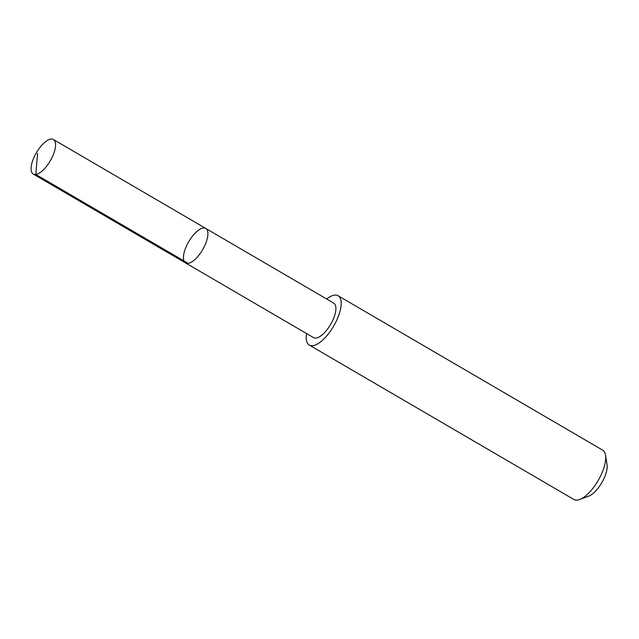 <?xml version="1.0" encoding="UTF-8"?>
<svg xmlns="http://www.w3.org/2000/svg" width="639" height="639" viewBox="0 0 639 639"><rect width="100%" height="100%" fill="white"/><g stroke="black" fill="none" stroke-linecap="round" stroke-linejoin="round"><path stroke-width="0.96" d="M205.758 228.435L333.75 303.134A19.985 8.035 120.3 0 1 326.202 330.77A19.985 8.035 120.3 0 1 313.605 337.656L185.606 262.964A19.993 8.035 -59.7 0 0 202.619 249.753A19.993 8.035 -59.7 0 0 205.758 228.435A19.993 8.035 -59.7 0 0 193.154 235.32A19.993 8.035 -59.7 0 0 185.606 262.964A19.993 8.035 -59.7 0 0 202.619 249.753A19.993 8.035 -59.7 0 0 205.758 228.435L53.396 139.518A19.993 8.035 120.3 0 1 45.848 167.17A19.993 8.035 120.3 0 1 33.236 174.056A19.993 8.035 120.3 0 1 40.784 146.403A19.993 8.035 120.3 0 1 53.396 139.518M326.673 299.004A28.563 11.478 120.3 0 1 338.079 295.729A28.563 11.478 120.3 0 1 327.304 335.227A28.563 11.478 120.3 0 1 309.292 345.068A28.563 11.478 120.3 0 1 306.528 333.526M338.079 295.729L602.625 450.112A28.563 11.478 120.3 0 1 605.516 455.152A28.563 11.478 120.3 0 1 591.85 489.61A28.563 11.478 120.3 0 1 579.653 499.482A28.563 11.478 120.3 0 1 573.838 499.45L309.292 345.068M605.516 455.152L607.05 464.625A20.32 8.163 120.3 0 1 597.321 489.131A20.32 8.163 120.3 0 1 588.647 496.16L579.653 499.482M37.557 153.424L35.808 174.471L188.178 263.38M185.606 262.964L33.236 174.056"/></g></svg>
